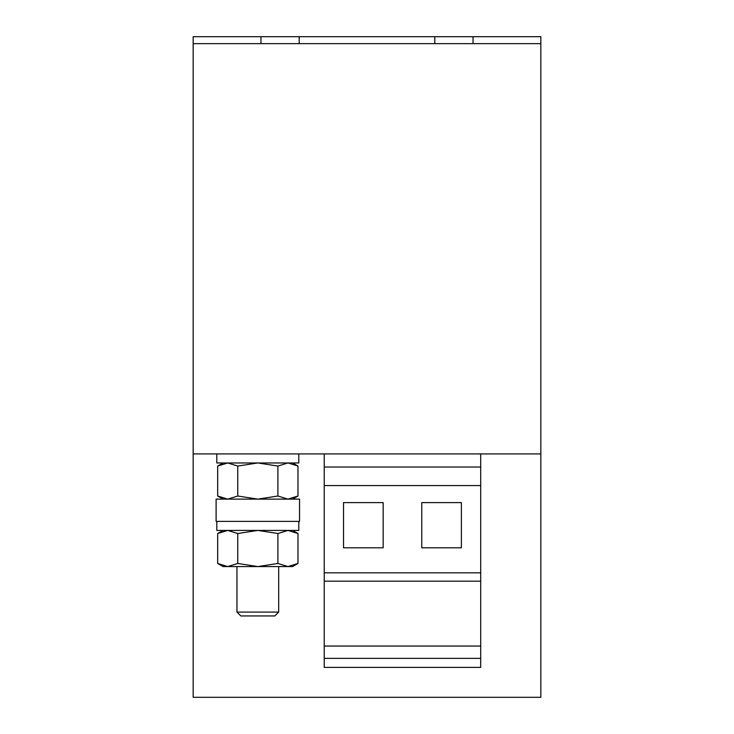 <?xml version="1.0" encoding="UTF-8"?>
<svg xmlns="http://www.w3.org/2000/svg" width="734" height="734" viewBox="0 0 734 734"><rect width="100%" height="100%" fill="white"/><g stroke="black" fill="none" stroke-linecap="round" stroke-linejoin="round"><path stroke-width="1.1" d="M278.691 612.083L274.828 615.945L240.825 615.945L236.963 612.083L278.691 612.083L278.691 566.575M216.108 510.249L216.108 521.369L299.545 521.369L299.545 499.12L216.108 499.12L216.108 510.249M193.161 453.924L540.839 453.924L540.839 697.3L193.161 697.3L193.161 43.655L540.839 43.655L540.839 453.924M298.793 453.924L216.796 453.924L216.796 462.961L298.793 462.961L298.793 453.924M193.161 43.655L193.161 36.7L260.955 36.7L260.955 43.655M260.955 36.7L299.206 36.7L299.206 43.655M299.206 36.7L434.794 36.7L434.794 43.655M434.794 36.7L473.045 36.7L473.045 43.655M473.045 36.7L540.839 36.7L540.839 43.655M324.235 658.361L480.697 658.361L480.697 667.399L324.235 667.399L324.235 646.048L480.697 646.048L480.697 453.924M324.235 646.048L324.235 581.172L480.697 581.172M324.235 581.172L324.235 572.832L480.697 572.832M383.166 502.597L343.53 502.597L343.53 547.793L383.166 547.793L383.166 502.597M461.392 502.597L421.756 502.597L421.756 547.793L461.392 547.793L461.392 502.597M324.235 572.832L324.235 485.559L480.697 485.559M324.235 485.559L324.235 467.017L480.697 467.017M324.235 467.017L324.235 453.924M480.697 658.361L480.697 646.048M217.677 466.062L217.677 496.019L227.714 499.12L237.752 496.019L237.752 466.062L227.714 462.961L217.677 466.062L223.063 462.961M237.752 466.062L257.827 462.961L277.902 466.062L277.902 496.019L257.827 499.12L237.752 496.019M277.902 496.019L287.939 499.12L297.976 496.019L287.939 499.12M277.902 466.062L287.939 462.961L297.976 466.062L297.976 496.019L292.6 499.12M217.677 533.517L217.677 563.464L227.714 566.575L237.752 563.464L237.752 533.517L227.714 530.416L217.677 533.517L223.063 530.416M237.752 533.517L257.827 530.416L277.902 533.517L277.902 563.464L257.827 566.575L237.752 563.464M277.902 563.464L287.939 566.575L297.976 563.464L297.976 533.517L287.939 530.416L277.902 533.517M217.677 563.464L223.063 566.575L292.6 566.575L297.976 563.464M298.793 521.369L298.793 530.416L298.793 521.369M298.793 530.416L216.796 530.416L216.796 521.369M292.6 462.961L297.976 466.062M223.063 499.12L217.677 496.019M292.6 530.416L297.976 533.517M236.963 612.083L236.963 566.575"/></g></svg>
